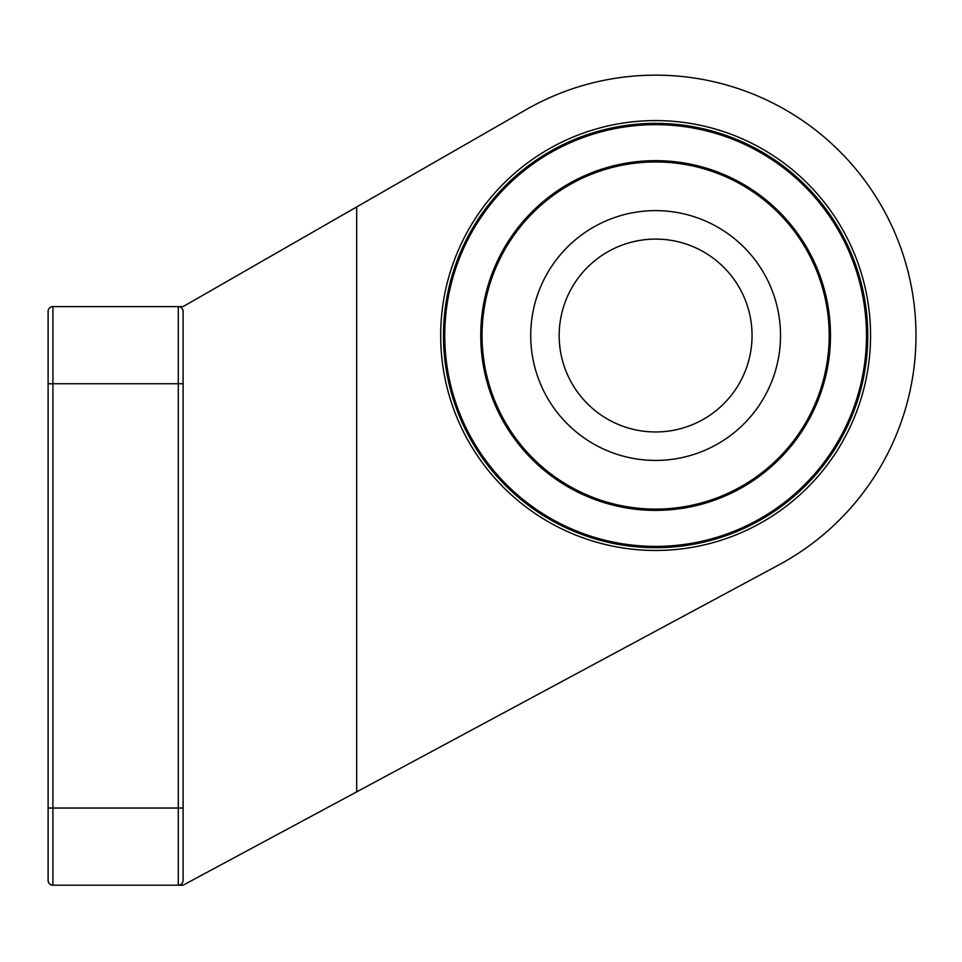 <?xml version="1.0" encoding="UTF-8"?>
<svg xmlns="http://www.w3.org/2000/svg" width="962" height="962" viewBox="0 0 962 962"><rect width="100%" height="100%" fill="white"/><g stroke="black" fill="none" stroke-linecap="round" stroke-linejoin="round"><path stroke-width="1.44" d="M655.615 431.962A96.428 96.428 0 0 1 572.101 287.313A96.428 96.428 0 0 1 739.129 287.313A96.428 96.428 0 0 1 655.615 431.962M530.723 335.522A124.892 124.892 0 0 1 718.073 227.369A124.892 124.892 0 0 1 718.073 443.686A124.892 124.892 0 0 1 530.723 335.522M482.046 335.522A173.581 173.581 0 0 1 742.411 185.209A173.581 173.581 0 0 1 742.411 485.846A173.581 173.581 0 0 1 482.046 335.522M480.747 335.522A174.868 174.868 0 0 0 743.049 486.964A174.868 174.868 0 0 0 743.049 184.091A174.868 174.868 0 0 0 480.747 335.522M444.757 335.522A210.858 210.858 0 0 1 761.05 152.922A210.858 210.858 0 0 1 761.05 518.133A210.858 210.858 0 0 1 444.757 335.522M443.47 335.522A212.145 212.145 0 0 1 761.7 151.804A212.145 212.145 0 0 1 761.7 519.252A212.145 212.145 0 0 1 443.47 335.522M440.68 335.522A214.935 214.935 0 0 0 763.082 521.669A214.935 214.935 0 0 0 763.082 149.387A214.935 214.935 0 0 0 440.68 335.522M178.283 306.601L181.818 306.601A4.822 4.822 0 0 0 184.223 305.952L525.973 109.728A260.365 260.365 0 0 1 883.2 209.043A260.365 260.365 0 0 1 778.919 564.85L183.105 885.184L178.283 885.184A4.822 4.822 0 0 0 183.105 880.362L183.105 808.044L183.105 880.362A4.822 4.822 0 0 1 178.283 885.184L52.922 885.184A4.822 4.822 0 0 1 48.1 880.362L48.1 311.423A4.822 4.822 0 0 1 52.922 306.601L178.283 306.601A4.822 4.822 0 0 1 183.105 311.423A4.822 4.822 0 0 0 178.283 306.601L178.283 885.184A4.822 4.822 0 0 0 183.105 880.362M48.1 844.684L48.1 808.044L52.922 808.044L52.922 383.742L48.1 383.742M48.1 880.362A4.822 4.822 0 0 0 52.922 885.184L52.922 808.044L183.105 808.044L183.105 311.423L183.105 383.742L52.922 383.742L52.922 306.601A4.822 4.822 0 0 0 48.1 311.423M356.686 206.938L356.686 791.858"/></g></svg>

